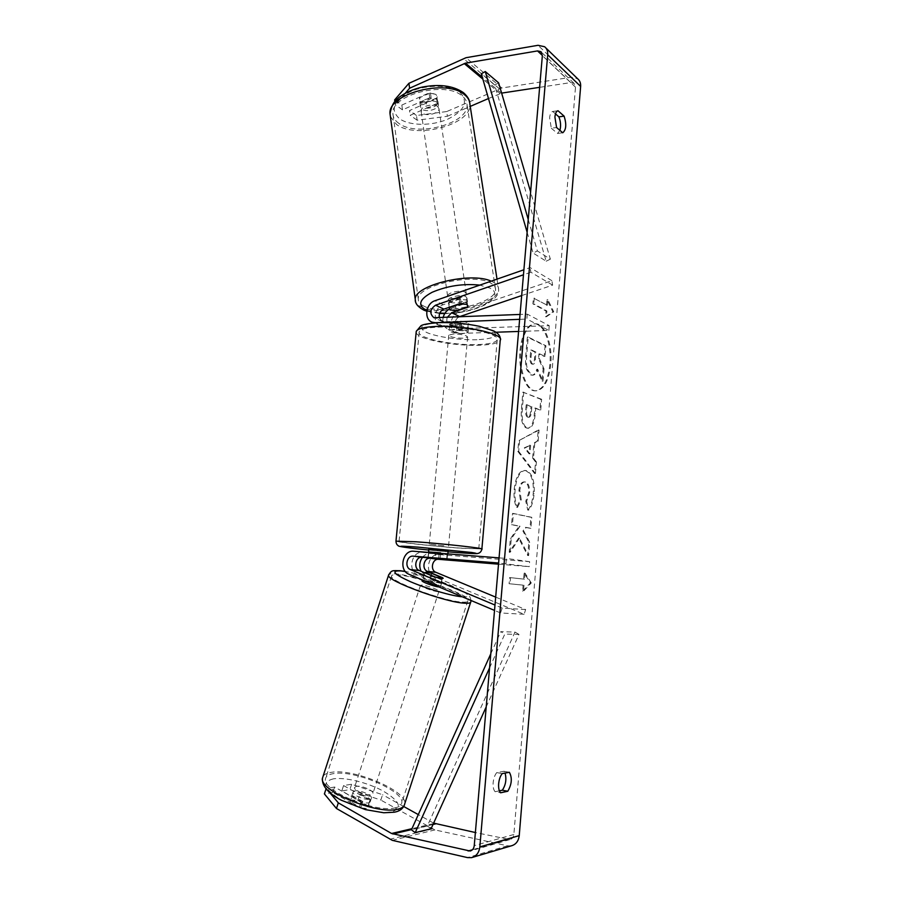 <?xml version="1.0" encoding="UTF-8"?>
<svg xmlns="http://www.w3.org/2000/svg" width="903" height="903" viewBox="0 0 903 903"><rect width="100%" height="100%" fill="white"/><g stroke="black" fill="none" stroke-linecap="round" stroke-linejoin="round"><path stroke-width="0.68" stroke-dasharray="4.51 3.39" d="M467.314 307.009L466.727 302.979L449.525 308.995M443.091 317.698C442.188 323.387 443.926 327.281 448.306 329.381L451.432 329.888L468.409 328.737C468.386 327.541 465.621 326.559 460.09 325.825L440.585 325.938C432.097 323.263 434.129 307.37 443.283 304.717L459.164 299.232L466.219 299.999L467.472 301.613L466.727 302.979M447.154 317.529C446.308 321.107 447.256 323.601 449.999 324.99L468.838 324.098C468.815 322.879 466.05 321.886 460.53 321.141L444.174 321.807L442.301 321.502L439.287 317.856M458.374 317.055C453.87 321.412 453.746 325.272 458.002 328.624L549.261 325.678L527.284 314.142L520.049 314.447M521.674 295.574L552.636 285.145L551.88 280.675L458.927 312.19C449.908 314.752 447.933 330.306 456.32 332.959L459.435 333.467L495.95 332.225M519.631 319.335L526.867 319.052L527.284 314.142M518.582 331.457L548.866 330.43L526.867 319.052M548.866 330.43L549.261 325.678M551.88 280.675L530.117 267.604L523.909 269.771M552.636 285.145L530.874 272.221L530.117 267.604M530.874 272.221L523.469 274.783M460.53 321.141L460.09 325.825M468.104 324.674L467.675 329.302M459.808 303.668L459.164 299.232M434.546 576.893L433.034 581.543L440.201 583.236L441.669 582.932L441.093 582.3L425.979 575.967L421.103 571.272M422.525 557.298C424.771 554.589 427.469 553.313 430.629 553.471L447.764 554.747L422.525 552.41C411.531 550.954 407.298 571.339 417.818 575.143L433.034 581.543M495.679 597.109L525.659 609.559L524.101 614.288L434.456 576.814C424.071 573.089 428.191 553.144 439.039 554.577L529.632 561.677L529.226 566.655L498.614 563.009M499.066 557.873L506.402 558.438L505.962 563.596M498.512 564.172L529.226 566.655M529.632 561.677L506.402 558.438M524.101 614.288L500.555 612.956L494.528 610.417M525.659 609.559L502.158 608.058L500.555 612.956M502.158 608.058L494.991 605.044M438.621 558.596L439.072 553.697M446.624 559.578L447.064 554.758M442.549 577.841L441.093 582.3M354.856 790.87L352.994 792.168C352.215 795.024 364.846 800.374 369.677 799.211L371.46 797.925C372.183 795.046 359.755 789.786 354.856 790.87M360.669 807.948L366.674 808.399L368.39 806.447L357.848 800.464L351.877 799.99L350.003 801.333L360.669 807.948L362.769 801.492C357.012 799.877 353.468 797.88 352.159 795.487L350.071 801.909M438.982 586.939L440.461 586.623C440.653 585.358 427.977 580.708 423.518 580.403L422.028 580.539M435.946 577.322L434.129 582.898C428.383 581.137 424.692 579.579 423.033 578.225L424.794 572.818M431.939 573.428L430.155 578.913C435.777 580.64 439.456 582.187 441.183 583.552L442.978 578.022M357.848 800.464L359.925 794.109C365.58 795.678 369.101 797.665 370.478 800.047L368.39 806.447M370.478 800.047L359.925 794.109M352.159 795.487L362.769 801.492M423.033 578.225L434.129 582.898M441.183 583.552L430.155 578.913M422.017 584.997L420.471 585.325C420.2 586.611 433.079 591.341 437.481 591.578L438.96 591.228C439.163 589.93 426.487 585.268 422.017 584.997M356.335 786.31L354.484 787.585C353.716 790.407 366.358 795.746 371.178 794.617L372.962 793.342C373.661 790.497 361.234 785.249 356.335 786.31M394.927 807.892C399.216 806.977 401.508 805.262 401.801 802.733C404.284 790.825 354.213 769.695 333.613 773.6C328.59 774.368 325.881 776.151 325.464 778.962C321.852 790.497 375.445 813.061 394.927 807.892M462.234 602.109C466.14 602.346 468.036 601.872 467.901 600.664C468.296 595.133 417.265 576.362 398.347 574.918C393.697 574.477 391.405 574.918 391.484 576.249C389.938 581.408 444.569 601.477 462.234 602.109M520.004 350.274C521.979 333.952 526.742 325.125 534.305 323.816C543.866 322.981 551.846 344.28 549.916 364.146C548.053 380.603 543.211 389.498 535.377 390.83C526.212 391.563 517.995 370.557 520.004 350.274M520.907 350.251C522.882 333.918 527.645 325.091 535.197 323.782C544.746 322.947 552.715 344.257 550.796 364.123C548.922 380.592 544.08 389.486 536.258 390.83C527.104 391.563 518.898 370.546 520.907 350.251M499.393 790.825L495.137 791.717L500.623 792.778M495.137 791.717C493.535 790.035 492.869 787.021 493.151 782.687C493.614 778.33 494.81 774.955 496.763 772.584L503.93 771.286L505.07 773.07M555.492 113.891L552.726 111.464C551.056 111.927 550.017 114.026 549.622 117.774L551.304 128.215L556.587 127.526M437.3 103.393L436.6 98.585L409.533 110.55L410.199 115.302L437.3 103.393L437.944 101.542L436.623 99.228L429.783 97.761L402.501 109.861L401.835 105.064L394.634 99.928M401.835 105.064L429.072 92.907L435.912 94.409L437.233 96.723L436.6 98.585M518.615 538.132L509.202 552.241L510.353 538.775L519.157 526.167L511.549 524.711L512.509 513.423L530.919 517.272L530.005 528.255L525.332 527.352L522.927 531.032L528.831 542.263L527.724 555.526L518.615 538.132L519.507 538.188L510.105 552.309L509.202 552.241M532.623 458.126L533.899 442.921L537.262 441.195L538.188 430.065L518.694 440.687L517.791 451.342L534.565 473.488L535.535 461.907L532.623 458.126L533.504 458.148L534.779 442.933L533.899 442.921M551.304 128.215L557.49 133.452L559.916 130.382M539.633 87.331L570.843 82.591L573.992 83.324L575.504 87.173L513.863 834.496C513.502 837.262 512.182 838.955 509.89 839.587L475.373 832.532M522.6 591.183L530.4 582.864L524.112 573.078L523.605 579.105L509.619 577.548L509.089 583.722L523.108 585.144L522.6 591.183L523.492 591.262L531.291 582.943L530.4 582.864M546.507 305.338L546.981 299.627L552.873 311.828L545.547 316.761L546.022 311.038L532.883 303.871L533.38 298.035L547.376 305.293L533.38 298.035M526.449 427.999L527.657 428.236C531.336 427.706 533.583 422.773 534.384 413.439L534.836 408.077L539.859 410.007L540.762 399.284L522.86 392.105L521.403 409.161C520.647 419.782 522.329 426.058 526.449 427.999L528.548 428.248C532.228 427.717 534.463 422.785 535.276 413.439L535.727 408.088L534.836 408.077M527.747 510.082C530.558 507.283 532.386 501.763 533.255 493.512C533.899 481.073 531.37 473.454 525.67 470.644L524.474 470.452C519.101 470.948 515.681 477.213 514.191 489.257C513.66 497.384 514.484 503.411 516.64 507.351L520.354 499.63L518.932 490.318C519.631 484.866 521.324 482.055 524.011 481.909L524.654 482.01C527.6 483.184 528.955 486.762 528.706 492.733L525.76 501.176L527.747 510.082L528.639 510.127C531.438 507.328 533.278 501.808 534.147 493.546C534.779 481.107 532.251 473.488 526.562 470.677L525.365 470.486C520.004 470.982 516.584 477.247 515.094 489.302C514.563 497.429 515.376 503.456 517.543 507.396L516.64 507.351M343.558 785.554L369.88 800.374L370.275 801.582C369.575 803.309 366.505 803.456 361.065 802.033L334.595 787.032L332.812 792.484L359.259 807.575C364.699 808.986 367.769 808.828 368.48 807.068L368.097 805.86L341.797 790.949L349.879 789.583L380.818 800.081L382.556 794.73L351.617 784.233L343.558 785.554L341.797 790.949M511.369 845.818L507.486 845.795L434.93 829.913L380.818 800.081M332.812 792.484L324.391 793.906M334.595 787.032L326.186 788.398L329.719 792.608M351.617 784.233L349.879 789.583M433.632 823.118L418.292 814.596M403.675 806.469L382.556 794.73M402.501 109.861L395.3 104.771L394.837 101.418M446.692 111.554L416.464 115.482L417.13 120.201L447.391 116.261L446.692 111.554L501.831 87.986L571.283 77.252L577.638 78.742M488.467 98.54L501.628 93.111M447.391 116.261L470.237 106.407M417.13 120.201L410.199 115.302M405.255 93.269L395.3 104.771M416.464 115.482L409.533 110.55M429.783 97.761L429.072 92.907M557.49 133.452L562.727 132.786M552.726 111.464L557.998 110.73M361.065 802.033L359.259 807.575M369.88 800.374L368.097 805.86M503.93 771.286L509.371 772.279M496.763 772.584L502.237 773.589M530.569 374.847L532.014 375.174C534.079 374.993 535.671 373.018 536.777 369.237L542.116 381.156L543.143 368.83L538.515 358.626L538.91 353.92L544.182 356.414L545.073 345.77L527.352 337.101L525.76 355.759C525.286 361.764 525.58 366.347 526.641 369.519L530.569 374.847L532.905 375.163C534.971 374.982 536.563 373.007 537.669 369.225L542.996 381.156L542.116 381.156M543.143 368.83L544.024 368.808L539.396 358.604L539.791 353.897L545.062 356.392L545.943 345.747L528.244 337.079L526.652 355.737C526.178 361.742 526.472 366.336 527.544 369.508L526.641 369.519M527.544 369.508L531.461 374.835M528.244 337.079L527.352 337.101M545.943 345.747L545.073 345.77M545.062 356.392L544.182 356.414M539.791 353.897L538.91 353.92M539.396 358.604L538.515 358.626M544.024 368.808L542.996 381.156M537.669 369.225L536.777 369.237M531.291 582.943L525.004 573.157L524.112 573.078M525.004 573.157L524.496 579.184L523.605 579.105M524.496 579.184L509.619 577.548M523.108 585.144L509.992 583.801L510.522 577.627M509.992 583.801L509.089 583.722M524 585.223L523.492 591.262M534.271 298.001L533.775 303.826L532.883 303.871M547.376 305.293L547.85 299.582L553.742 311.795L546.428 316.727L546.902 311.004L533.775 303.826M546.902 311.004L546.022 311.038M546.428 316.727L545.547 316.761M553.742 311.795L552.873 311.828M547.85 299.582L546.981 299.627M529.779 445.021L529.045 453.814L524.282 447.832L530.671 445.032L529.937 453.848L529.045 453.814M529.937 453.848L525.174 447.854L524.282 447.832M534.779 442.933L537.262 441.195M538.143 441.217L539.068 430.076L538.188 430.065M539.068 430.076L518.694 440.687M519.597 440.709L518.694 451.365L517.791 451.342M518.694 451.365L535.456 473.511L534.565 473.488M535.456 473.511L536.416 461.941L535.535 461.907M536.416 461.941L533.504 458.148M525.174 447.854L530.671 445.032M527.6 417.13C526.043 416.407 525.422 414.003 525.749 409.917L526.189 404.77L530.964 406.598L530.535 411.757C530.174 415.324 529.361 417.141 528.074 417.22L528.492 417.13C526.934 416.418 526.325 414.014 526.641 409.917L527.081 404.77L526.189 404.77M527.081 404.77L530.964 406.598M531.856 406.598L531.415 411.768C531.066 415.324 530.242 417.152 528.966 417.231L528.492 417.13M535.727 408.088L539.859 410.007M540.739 410.007L541.642 399.284L540.762 399.284M541.642 399.284L522.86 392.105M523.751 392.105L522.306 409.172C521.539 419.793 523.221 426.069 527.341 428.022M510.105 552.309L511.256 538.843L520.06 526.223L512.452 524.767L513.412 513.468L531.799 517.317L530.885 528.3L526.223 527.408L523.819 531.088L529.722 542.331L528.616 555.593L519.507 538.188M528.616 555.593L527.724 555.526M529.722 542.331L528.831 542.263M523.819 531.088L522.927 531.032M526.223 527.408L525.332 527.352M530.885 528.3L530.005 528.255M531.799 517.317L530.919 517.272M513.412 513.468L512.509 513.423M512.452 524.767L511.549 524.711M520.06 526.223L519.157 526.167M511.256 538.843L510.353 538.775M517.543 507.396L521.257 499.664L520.354 499.63M521.257 499.664L519.823 490.352C520.534 484.9 522.227 482.1 524.914 481.942L525.557 482.044C528.492 483.218 529.835 486.796 529.598 492.767L526.652 501.221L525.76 501.176M526.652 501.221L528.639 510.127M531.856 364.078L531.799 364.056C530.4 363.277 529.858 360.986 530.163 357.204L530.772 350.082L535.073 352.114L534.463 359.236C534.158 362.464 533.447 364.123 532.352 364.191L532.691 364.044C531.291 363.254 530.75 360.974 531.054 357.182L531.664 350.059L535.953 352.091L535.355 359.225C535.039 362.453 534.339 364.101 533.244 364.18L532.747 364.067M535.953 352.091L535.073 352.114M531.664 350.059L530.772 350.082M437.097 102.457L438.418 104.759C438.847 109.286 426.114 112.661 421.859 109.173L420.482 106.825C420.008 102.299 432.932 98.89 437.097 102.457M426.171 102.637L420.708 101.159L419.534 97.738L430.426 92.874L435.912 94.409L437.233 96.723L436.996 97.851L426.171 102.637L426.984 108.225C432.424 108.01 436.036 106.419 437.831 103.461L436.996 97.851M465.7 296.477L466.953 298.103C467.19 301.399 453.814 304.424 449.547 302.042L448.227 300.383C447.944 297.087 461.523 294.028 465.7 296.477M456.308 310.756L455.541 305.496C461.219 305.101 465.056 303.792 467.054 301.557L467.833 306.828M461.219 303.589L460.44 298.261C454.672 298.667 450.811 299.999 448.87 302.257L449.57 307.178M430.426 92.874L431.25 98.529C425.708 98.754 422.073 100.368 420.335 103.371L419.534 97.738M437.831 103.461L426.984 108.225M420.335 103.371L431.25 98.529M448.87 302.257L460.44 298.261M467.054 301.557L455.541 305.496M465.045 292.064L466.309 293.712C466.546 297.042 453.182 300.067 448.915 297.663L447.595 295.992C447.301 292.662 460.869 289.603 465.045 292.064M437.695 106.498L439.005 108.778C439.434 113.293 426.69 116.656 422.435 113.18L421.058 110.855C420.595 106.351 433.519 102.942 437.695 106.498M398.968 123.463C394.995 120.697 392.963 117.379 392.895 113.485C390.706 94.917 445.337 80.683 462.031 95.842C465.327 98.483 467.009 101.508 467.065 104.929C468.555 123.643 417.039 137.335 398.968 123.463M424.15 306.275C420.143 304.39 418.179 302.008 418.27 299.119C416.734 285.416 474.143 272.537 490.78 283.136C494.076 284.964 495.679 287.143 495.578 289.682C496.232 303.521 442.312 315.802 424.15 306.275M463.374 333.602C455.089 333.421 450.371 332.372 449.22 330.453L453.848 329.313C462.201 329.482 466.941 330.532 468.07 332.462L463.374 333.602M450.236 321.795L449.717 327.383L454.107 326.502L461.433 326.942L461.941 321.333C466.625 322.111 468.928 323.037 468.838 324.098L456.929 324.866C452.245 324.098 449.931 323.172 449.999 322.089L461.941 321.333M456.929 324.866L456.41 330.396L463.634 330.825L468.059 329.979L468.567 324.414M448.125 550.864L428.823 549.08M447.075 559.612L447.606 553.799L435.822 552.884L435.291 558.664M428.722 552.41L428.225 557.761M440.088 558.731L440.585 553.336M468.059 329.979L456.41 330.396M449.717 327.383L461.433 326.942M447.606 553.799L435.822 552.884M443.892 545.818L429.275 544.182L443.892 545.818M462.957 338.219C454.66 338.027 449.942 336.988 448.78 335.103L453.419 333.986C461.76 334.178 466.512 335.216 467.652 337.101L462.957 338.219M437.955 327.134C463.984 325.836 501.526 334.212 497.214 340.002C495.544 342.677 488.929 344.212 477.382 344.607C452.064 345.612 415.685 337.767 419.263 331.717C420.663 329.177 426.893 327.654 437.955 327.134M417.66 542.026C443.96 543.888 482.71 548.245 478.771 548.843L459.017 548.008C433.44 546.157 395.954 541.981 399.081 541.281L417.66 542.026M528.244 219.474L537.387 250.955L550.356 259.184L530.614 191.91M498.614 82.839L494.72 85.051L546.168 261.204L533.12 253.032L537.387 250.955M546.168 261.204L550.356 259.184M527.138 232.319L533.12 253.032M494.72 85.051L481.322 73.798M489.584 667.825L504.811 634.075L518.988 634.425L486.209 706.88M431.07 828.785L427.333 826.042L515.003 632.077L500.77 631.671L504.811 634.075M515.003 632.077L518.988 634.425M490.792 653.817L500.77 631.671M427.333 826.042L411.441 829.812M443.283 304.717L434.941 300.733M443.734 326.434L435.607 322.8M444.174 321.807L435.822 318.003M459.853 328.929L451.861 325.294M459.435 333.467L451.432 329.888M458.927 312.19L450.947 308.374M417.818 575.143L408.946 574.252M422.525 552.41L413.721 551.248M439.039 554.577L430.629 553.471M434.456 576.814L425.979 575.967M323.048 776.366C324.29 774.3 327.055 772.957 331.333 772.325C353.558 768.16 407.377 790.87 404.747 803.715L404.172 805.51M333.444 778.826C321.547 781.851 323.68 788.59 339.821 799.042C355.669 808.208 380.773 814.28 392.026 811.774C402.659 807.982 399.803 801.13 383.459 791.22C368.142 782.698 345.251 776.986 333.444 778.826M470.598 602.436L470.858 601.635C471.231 595.664 416.385 575.482 395.954 573.902C391.981 573.518 389.577 573.732 388.753 574.568M462.325 596.804L462.313 596.804C485.667 598.858 432.774 575.787 405.379 571.554M575.504 87.173L542.364 55.647M513.863 834.496L474.244 845.637M432.413 828.943L389.667 839.305M433.395 823.626L411.949 828.683M433 824.507L411.542 829.586M507.994 839.576L472.404 849.768M570.843 82.591L542.376 55.512M501.368 93.144L482.304 77.207M500.115 93.517L482.857 79.114M499.336 88.708L463.42 58.526M501.831 87.986L466.004 57.713M571.283 77.252L538.03 45.297M507.486 845.795L467.54 857.613M434.93 829.913L392.286 840.343M531.517 374.858L530.625 374.869M526.652 355.737L525.76 355.759M526.641 409.917L525.749 409.917M531.415 411.768L530.535 411.757M528.548 417.152L527.657 417.141M527.386 428.033L526.494 428.022M535.276 413.439L534.384 413.439M522.306 409.172L521.403 409.161M534.147 493.546L533.255 493.512M526.562 470.677L525.67 470.644M526.505 470.666L525.614 470.632M515.094 489.302L514.191 489.257M519.823 490.352L518.932 490.318M525.501 482.033L524.609 481.999M525.557 482.044L524.654 482.01M529.598 492.767L528.706 492.733M532.691 364.044L531.799 364.056M535.355 359.225L534.463 359.236M531.054 357.182L530.163 357.204M390.412 116.622L396.598 124.501C416.125 139.401 471.501 124.659 469.944 104.5L469.481 101.497M459.999 92.388C468.691 101.802 464.571 110.764 447.64 119.241C431.905 126.07 409.917 125.98 399.747 118.891C389.825 110.031 393.347 100.978 410.323 91.711C426.679 84.216 450.473 84.634 459.999 92.388M491.209 281.149L493.444 282.21C496.966 284.174 498.682 286.522 498.58 289.242C499.235 304.164 441.274 317.371 421.656 307.133C418.36 305.609 416.328 303.735 415.549 301.523M426.916 310.451L439.784 313.081M444.931 313.273C474.447 314.041 507.249 296.568 489.957 288.102L479.798 285.122M416.136 332.518C416.802 338.964 453.419 346.21 478.827 345.251C491.288 344.822 498.433 343.174 500.251 340.284L500.352 339.054M476.976 339.72C460.101 340.25 437.142 337.011 426.859 332.575C416.893 327.439 421.046 324.166 439.309 322.766C456.873 322.021 481.92 325.678 491.48 330.317C500.07 335.532 495.228 338.67 476.976 339.72M481.886 548.934L460.53 548.223C434.862 546.36 397.196 542.274 395.977 541.168M428.733 550.029L448.035 551.823L428.733 550.04M466.953 298.103L467.472 301.613M440.585 325.938L433.869 322.935M442.301 321.502L433.937 317.709M456.32 332.959L448.306 329.381M458.002 328.624L449.999 324.99M468.07 332.462L468.409 328.737M447.843 553.889L447.764 554.747M440.461 586.623L441.669 582.932M352.994 792.168L350.003 801.333M424.579 572.728L422.243 579.873M371.46 797.925L370.275 801.582M471.016 600.472C469.594 593.339 466.264 592.865 451.082 585.528C434.885 578.958 419.624 574.263 405.289 571.441M420.471 585.325L354.484 787.585M467.901 600.664L401.801 802.733M391.484 576.249L325.464 778.962M438.96 591.228L372.962 793.342M535.197 323.782L534.305 323.816M437.944 101.542L438.418 104.759M509.89 839.587L470.723 850.84M573.992 83.324L541.405 52.193M545.807 47.893L544.622 46.742M472.89 857.252L471.58 857.647M536.258 390.83L535.377 390.83M532.905 375.163L532.014 375.174M528.074 417.22L528.966 417.231M527.657 428.236L528.548 428.248M524.474 470.452L525.365 470.486M524.011 481.909L524.914 481.942M533.244 364.18L532.352 364.191M497.011 279.129L498.58 289.242C500.352 301.839 470.147 313.984 444.727 313.601M439.626 313.454L426.78 311.242M449.22 307.302L448.227 300.383M420.482 106.825L419.331 98.788M466.309 293.712L439.005 108.778M418.27 299.119L392.895 113.485M495.578 289.682L467.065 104.929M447.595 295.992L421.058 110.855M449.22 330.453L449.999 322.089M428.011 557.738L428.507 552.399M429.275 544.182L448.78 335.103M478.771 548.843L497.214 340.002M399.081 541.281L419.263 331.717M448.565 546.01L467.652 337.101"/><path stroke-width="1.35" d="M439.287 317.856C438.745 313.77 440.292 310.858 443.904 309.131L459.808 303.668L466.874 304.424L468.126 306.015L467.314 307.009M523.909 269.771L434.941 300.733C425.719 303.442 423.654 319.504 432.21 322.19L435.381 322.698L519.631 319.335M523.469 274.783L435.573 305.191C429.851 309.357 429.309 313.522 433.937 317.709L520.049 314.447M521.674 295.574L458.374 317.055M495.95 332.225L518.582 331.457M449.525 308.995C446.206 310.858 444.062 313.759 443.091 317.698M467.37 307.381L451.579 312.743L447.154 317.529M434.546 576.893L441.714 578.609L443.181 578.326L442.594 577.706L427.469 571.396C421.351 569.229 423.8 557.411 430.178 558.28L447.324 559.612L422.062 557.264C415.64 556.395 413.168 568.337 419.319 570.527L434.546 576.893M494.528 610.417L408.946 574.252C398.358 570.414 402.648 549.78 413.721 551.248L499.066 557.873M494.991 605.044L410.47 569.59C404.273 567.366 406.779 555.289 413.258 556.158L498.614 563.009M495.679 597.109L435.923 572.31C429.851 570.154 432.266 558.472 438.598 559.329L498.512 564.172M421.103 571.272C418.947 566.362 419.421 561.7 422.525 557.298M424.85 572.683L435.946 577.322L443.181 578.326L431.939 573.428L426.216 572.13L424.794 572.818M422.028 580.539L421.972 580.708C421.712 581.961 434.591 586.679 438.982 586.939M500.623 792.778C499.032 791.096 498.366 788.082 498.648 783.736C499.111 779.357 500.307 775.97 502.237 773.589L509.371 772.279C512.373 777.889 511.843 784.21 507.791 791.254L500.623 792.778M554.905 117.051L556.587 127.526L562.727 132.786C566.215 129.863 566.678 124.321 564.115 116.148L557.998 110.73C556.327 111.193 555.3 113.293 554.905 117.051M559.916 130.382C561.045 125.901 560.707 121.397 558.878 116.859L555.492 113.891M394.837 101.418L394.634 99.928L408.912 83.313L409.612 88.234L465.496 63.142L537.545 50.918L540.807 51.629L542.364 55.647L474.244 845.637C473.861 848.572 472.472 850.366 470.091 851.021L391.575 833.492L338.309 802.857L336.469 808.501L324.391 793.906L326.017 788.929M505.07 773.07C506.696 779.21 505.793 784.921 502.339 790.204L499.393 790.825M408.912 83.313L466.004 57.713L538.03 45.297L544.622 46.742C546.902 48.615 547.929 51.279 547.703 54.756L479.832 846.89C479.075 852.714 476.321 856.304 471.58 857.647L467.54 857.613L392.286 840.343L336.469 808.501M545.807 47.893L577.638 78.742C579.839 80.548 580.843 83.11 580.64 86.406L519.236 835.636C518.536 841.133 515.906 844.531 511.369 845.818L472.89 857.252M329.719 792.608L338.309 802.857M475.373 832.532L433.632 823.118M418.292 814.596L403.675 806.469M470.237 106.407L488.467 98.54M501.628 93.111L539.633 87.331M409.612 88.234L405.255 93.269M558.878 116.859L564.115 116.148M502.339 790.204L507.791 791.254M449.626 307.562L461.219 303.589L466.874 304.424L468.126 306.015L467.833 306.828L456.308 310.756L450.687 309.943L449.367 308.318L449.57 307.178M428.722 552.41L440.585 553.336M428.823 549.08L448.125 550.864L447.843 553.889M435.291 558.664L447.324 559.612L435.291 558.664M428.767 551.936L440.63 552.85M530.614 191.91L498.614 82.839L485.272 71.529L528.244 219.474M485.272 71.529L481.322 73.798L527.138 232.319M486.209 706.88L431.07 828.785L415.211 832.622L489.584 667.825M415.211 832.622L411.441 829.812L490.792 653.817M443.904 309.131L435.573 305.191M459.559 316.513L451.579 312.743M419.319 570.527L410.47 569.59M422.062 557.264L413.258 556.158M438.598 559.329L430.178 558.28M435.923 572.31L427.469 571.396M470.598 602.436L404.747 803.715C404.431 806.435 401.982 808.287 397.399 809.28C376.449 814.901 318.545 790.52 322.484 778.104L323.048 776.366M388.753 574.568L388.516 575.335C386.8 580.877 445.834 602.561 464.797 603.193C468.984 603.452 471.005 602.933 470.858 601.635L471.016 600.472M462.313 596.804C452.064 596.093 427.232 588.903 410.651 581.792C393.561 574.003 390.401 570.391 401.169 570.956L405.379 571.554M519.236 835.636L479.832 846.89M580.64 86.406L547.703 54.756M434.208 823.434L433.395 823.626M411.949 828.683L391.575 833.492M435.472 823.92L433 824.507M411.542 829.586L392.884 834M472.404 849.768L468.115 850.998M542.376 55.512L537.545 50.918M482.304 77.207L465.496 63.142M482.857 79.114L464.198 63.549M497.011 279.129L469.944 104.5C469.876 100.831 468.081 97.58 464.548 94.736C446.624 78.347 387.624 93.698 390.017 113.722L390.412 116.622M479.798 285.122C463.25 283.429 447.346 285.822 432.119 292.29C419.297 299.243 417.31 305.191 426.16 310.124L426.916 310.451M439.784 313.081L444.931 313.273M415.549 301.523L415.267 299.412C413.698 285.438 470.689 271.453 491.209 281.149M481.886 548.934L500.251 340.284C504.912 334.054 464.413 325.012 436.341 326.423C424.444 326.976 417.739 328.624 416.249 331.356L416.136 332.518M395.977 541.168L415.956 541.777C444.332 543.787 486.141 548.482 481.863 549.126C481.468 551.044 480.464 552.399 478.838 553.167C476.728 553.55 480.667 554.216 457.81 552.613L448.035 551.823L457.731 552.613C476.174 553.957 480.825 553.911 471.716 552.478L418.134 547.15C389.351 544.949 398.415 547.06 428.733 550.029C402.998 547.466 397.602 546.18 398.347 545.773C396.778 544.859 395.988 543.267 395.988 540.987L416.249 331.356L420.9 325.836C422.469 324.516 428.383 323.443 438.666 322.642C452.392 322.269 466.004 323.5 479.482 326.333L493.648 330.904C498.106 333.196 500.341 335.905 500.352 339.054M433.869 322.935L432.21 322.19M405.289 571.441L400.187 570.707C392.071 570.594 391.642 569.906 388.516 575.335L322.484 778.104C321.705 785.791 327.981 793.173 341.3 800.239L365.478 809.63L383.673 812.756L394.284 812.215M422.243 579.873L421.972 580.708M404.172 805.51C402.569 809.032 399.397 811.244 394.634 812.147M470.723 850.84L470.091 851.021M541.405 52.193L540.807 51.629M469.481 101.497C468.928 98.766 466.975 95.865 463.611 92.817M444.727 313.601L439.626 313.454M426.78 311.242L423.812 310.113C417.784 306.828 414.94 303.261 415.267 299.412L390.017 113.722C392.195 102.773 394.961 101.091 399.273 97.197C405.447 92.569 413.077 89.216 422.152 87.117C439.298 83.844 452.979 85.638 463.205 92.501M449.367 308.318L449.22 307.302M428.507 552.399L428.823 549.035"/></g></svg>
